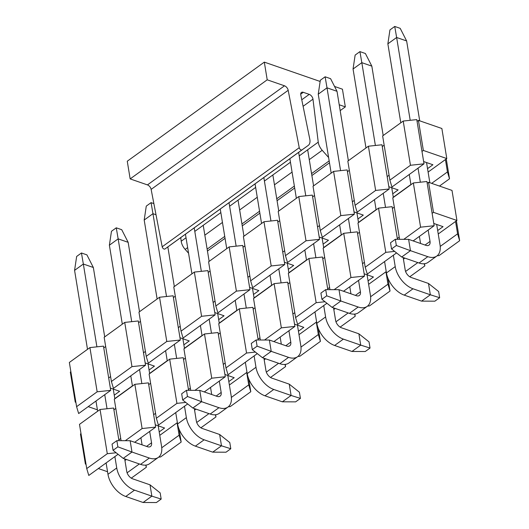 <?xml version="1.0" encoding="UTF-8"?>
<svg xmlns="http://www.w3.org/2000/svg" width="529" height="529" viewBox="0 0 529 529"><rect width="100%" height="100%" fill="white"/><g stroke="black" fill="none" stroke-linecap="round" stroke-linejoin="round"><path stroke-width="0.79" d="M110.72 390.356L97.157 391.804L76.593 406.682L78.656 413.546L110.72 390.356L103.479 346.138L89.917 347.586L97.157 391.804M76.593 406.682L69.352 362.458L89.917 347.586M114.251 395.176L119.633 391.288L110.349 388.074M145.158 362.901L154.442 366.121L149.066 370.009M124.732 322.419L131.972 366.637L145.535 365.182L113.464 388.372L111.401 381.508L104.16 337.29L124.732 322.419L138.294 320.964L138.578 322.736L140.483 321.361M149.628 373.441L167.23 360.712M132.164 386.276L132.422 385.886M103.77 347.903L105.674 346.528M145.535 365.182L138.578 322.736M145.409 351.428L143.504 352.803M180.343 340.015L148.272 363.205L146.209 356.341L138.968 312.117L159.54 297.245L173.102 295.797L180.343 340.015L166.78 341.463L146.209 356.341M179.966 337.733L189.25 340.947L183.874 344.835M201.78 335.935L202.045 335.545M184.436 348.274L201.754 335.75M159.54 297.245L166.78 341.463M180.217 326.261L178.313 327.636M175.291 296.187L173.393 297.562M181.024 331.167L183.08 338.031L215.151 314.841L201.589 316.296L181.024 331.167L173.776 286.949L194.348 272.078L207.91 270.623L208.201 272.395L210.106 271.02M219.244 323.1L236.853 310.371M214.781 312.56L224.058 315.78L218.682 319.668M215.025 301.087L213.127 302.462L215.151 314.841M194.348 272.078L201.589 316.296M213.127 302.462L208.201 272.395M249.966 289.674L217.895 312.864L215.832 306L208.591 261.782L229.156 246.904L242.718 245.456L249.966 289.674L236.403 291.122L215.832 306M249.589 287.392L258.873 290.606L253.497 294.494M271.403 285.594L271.661 285.204M254.059 297.933L271.37 285.409M229.156 246.904L236.403 291.122M249.833 275.92L247.936 277.295M244.914 245.846L243.009 247.222M250.64 280.826L252.703 287.69L284.774 264.5L271.212 265.955L250.64 280.826L243.4 236.608L263.971 221.737L277.533 220.282L277.824 222.054L279.722 220.679M288.867 272.759L306.47 260.03M284.397 262.225L293.681 265.439L288.305 269.327M284.648 250.746L282.744 252.121L284.774 264.5M263.971 221.737L271.212 265.955M282.744 252.121L277.824 222.054M319.582 239.333L287.512 262.523L285.448 255.659L278.208 211.441L298.779 196.563L312.341 195.115L319.582 239.333L306.02 240.781L285.448 255.659M319.212 237.052L328.489 240.265L323.113 244.153M341.02 235.26L341.284 234.863M323.675 247.592L340.993 235.068M298.779 196.563L306.02 240.781M319.456 225.579L317.552 226.954M314.53 195.505L312.632 196.881M320.263 230.485L322.326 237.349L354.39 214.166L340.828 215.614L320.263 230.485L313.023 186.268L333.587 171.396L347.15 169.941L347.441 171.713L349.345 170.338M358.49 222.418L376.093 209.689M354.02 211.884L363.304 215.098L357.921 218.986M354.265 200.405L352.367 201.78L354.39 214.166M333.587 171.396L340.828 215.614M352.367 201.78L347.441 171.713M389.205 188.992L357.135 212.182L355.071 205.318L347.831 161.1L368.402 146.222L381.964 144.774L389.205 188.992L375.643 190.44L355.071 205.318M388.828 186.711L398.112 189.924L392.736 193.812M410.643 184.919L410.901 184.522M393.298 197.251L410.61 184.733M368.402 146.222L375.643 190.44M389.079 175.238L387.175 176.613M384.153 145.164L382.249 146.54M428.106 172.084L445.425 159.56L447.448 171.938L449.511 178.802L446.264 158.951M389.88 180.144L391.943 187.008L424.013 163.825L410.451 165.273L389.88 180.144L382.639 135.927L403.21 121.055L416.773 119.6L417.064 121.372L418.432 120.381L423.359 150.448L446.793 158.568L441.867 128.501L418.432 120.381M423.636 161.543L432.92 164.757L427.544 168.645M449.511 178.802L439.473 186.063M447.448 171.938L431.664 183.358M423.359 150.448L421.983 151.439L424.013 163.825M403.21 121.055L410.451 165.273M421.983 151.439L417.064 121.372M111.401 381.508L131.972 366.637M110.594 376.602L108.696 377.971M75.786 401.769L75.257 402.152L70.331 372.085L70.86 371.702M75.257 402.152L75.885 402.371M88.204 406.636L97.409 409.83M114.819 398.615L132.131 386.091M445.425 159.56L446.793 158.568M188.562 253.219L185.157 249.397A10.494 6.209 -125.9 0 1 181.202 241.237L180.753 237.594M301.768 99.776L309.24 94.374L303.302 92.317A4.199 2.486 54.1 0 0 301.418 92.456A4.199 2.486 54.1 0 0 300.789 94.942L309.796 139.213A10.494 6.209 -125.9 0 1 308.209 145.435L171.158 244.53A10.494 6.209 -125.9 0 1 171.158 244.53A10.494 6.209 -125.9 0 1 171.145 244.543L164.969 248.967A2.096 1.243 -125.9 0 1 163.368 248.663A2.096 1.243 -125.9 0 1 162.185 246.792L151.135 189.395A4.199 2.486 54.1 0 0 147.452 184.899L130.16 178.908L127.264 161.219L264.315 62.124L267.211 79.813L130.16 178.908M309.24 94.374A4.199 2.486 -125.9 0 1 312.97 99.161L318.246 142.142A10.494 6.209 54.1 0 0 322.207 150.302L328.615 157.497M171.145 244.543L308.195 145.449A10.494 6.209 -125.9 0 1 308.195 145.449L302.013 149.872A2.096 1.243 -125.9 0 1 300.419 149.568A2.096 1.243 -125.9 0 1 299.235 147.69L288.186 90.3A4.199 2.486 54.1 0 0 284.503 85.804L267.211 79.813M340.18 110.607L345.331 106.878L342.435 89.189L334.546 86.458M320.144 81.466L264.315 62.124M345.331 106.878L339.221 104.762M400.797 122.801L387.863 43.834L389.946 29.922L394.74 26.45L400.208 28.348L406.636 40.958L419.715 120.824M387.863 43.834L396.638 37.493L394.74 26.45M410.193 120.308L396.638 37.493L406.636 40.958M426.546 162.548L429.852 182.73M436.683 224.455L440.029 244.894A20.148 11.929 54.1 0 1 436.835 256.023L428.067 262.364A20.148 11.929 -125.9 0 1 419.041 263.019L401.696 257.015L410.471 250.673L427.809 256.677A20.148 11.929 54.1 0 0 436.835 256.023M420.562 243.485L419.398 236.397M410.934 184.707L409.261 174.491M425.038 245.039L430.031 241.429L428.166 230.055M420.337 182.214L418.029 168.149M430.031 241.429A6.718 3.974 -125.9 0 1 428.966 245.139A6.718 3.974 -125.9 0 1 425.957 245.357L408.613 239.353L410.471 250.673L396.34 245.482L391.546 248.954L401.696 257.015M396.34 245.482L395.328 239.293L390.534 242.758L391.546 248.954M395.328 239.293L408.613 239.353M331.174 173.142L318.246 94.175L320.323 80.256L325.123 76.791L330.592 78.682L337.013 91.299L348.38 160.697M318.246 94.175L327.015 87.834L325.123 76.791M340.577 170.649L327.015 87.834L337.013 91.299M356.923 212.889L358.517 222.603M367.066 274.796L370.412 295.235A20.148 11.929 54.1 0 1 367.212 306.364L358.444 312.705A20.148 11.929 -125.9 0 1 349.418 313.36L332.08 307.356L340.848 301.014L358.193 307.018A20.148 11.929 54.1 0 0 367.212 306.364M350.939 293.826L349.775 286.738M341.311 235.048L339.638 224.832M355.422 295.38L360.414 291.77L358.55 280.396M350.714 232.555L348.413 218.49M360.414 291.77A6.718 3.974 -125.9 0 1 359.343 295.48A6.718 3.974 -125.9 0 1 356.341 295.698L338.996 289.694L340.848 301.014L326.724 295.823L321.923 299.295L332.08 307.356M326.724 295.823L325.705 289.634L320.911 293.099L321.923 299.295M325.705 289.634L338.996 289.694M272.852 174.967L278.757 211.038M287.307 263.23L288.9 272.944M297.443 325.137L300.789 345.576A20.148 11.929 54.1 0 1 297.596 356.705L288.821 363.046A20.148 11.929 -125.9 0 1 279.801 363.701L262.457 357.697L271.225 351.355L288.57 357.359A20.148 11.929 54.1 0 0 297.596 356.705M281.316 344.167L280.158 337.079M271.694 285.389L270.021 275.173M261.557 223.483L255.064 183.861M285.799 345.721L290.791 342.111L288.927 330.737M281.091 282.896L278.79 268.831M270.954 220.99L263.839 177.519M290.791 342.111A6.718 3.974 -125.9 0 1 289.727 345.821A6.718 3.974 -125.9 0 1 286.718 346.039L269.373 340.035L271.225 351.355L257.101 346.164L252.307 349.636L262.457 357.697M257.101 346.164L256.089 339.975L251.288 343.44L252.307 349.636M256.089 339.975L269.373 340.035M203.229 225.308L209.14 261.379M217.683 313.571L219.277 323.285M227.82 375.478L231.173 395.917A20.148 11.929 54.1 0 1 227.973 407.046L219.204 413.387A20.148 11.929 -125.9 0 1 210.178 414.042L192.834 408.038L201.609 401.696L218.953 407.7A20.148 11.929 54.1 0 0 227.973 407.046M211.699 394.508L210.535 387.42M202.071 335.73L200.398 325.514M191.934 273.824L185.448 234.202M216.176 396.062L221.168 392.452L219.31 381.078M211.474 333.237L209.173 319.172M201.337 271.331L194.216 227.86M221.168 392.452A6.718 3.974 -125.9 0 1 220.104 396.161A6.718 3.974 -125.9 0 1 217.095 396.38L199.757 390.376L201.609 401.696L187.484 396.505L182.684 399.977L192.834 408.038M187.484 396.505L186.466 390.316L181.672 393.781L182.684 399.977M186.466 390.316L199.757 390.376M122.311 324.165L109.384 245.198L111.467 231.279L116.261 227.814L121.73 229.705L128.157 242.322L139.517 311.72M109.384 245.198L118.152 238.857L116.261 227.814M131.714 321.672L118.152 238.857L128.157 242.322M148.067 363.912L149.654 373.626M158.204 425.819L161.55 446.258A20.148 11.929 54.1 0 1 158.356 457.387L149.581 463.728A20.148 11.929 -125.9 0 1 140.562 464.383L123.217 458.379L131.986 452.037L149.33 458.041A20.148 11.929 54.1 0 0 158.356 457.387M142.076 444.849L140.919 437.761M132.455 386.071L130.775 375.854M146.559 446.403L151.552 442.793L149.687 431.419M141.851 383.578L139.55 369.513M151.552 442.793A6.718 3.974 -125.9 0 1 150.487 446.502A6.718 3.974 -125.9 0 1 147.479 446.721L130.134 440.717L131.986 452.037L117.861 446.846L113.067 450.318L123.217 458.379M117.861 446.846L116.849 440.657L112.049 444.122L113.067 450.318M116.849 440.657L130.134 440.717M375.385 145.475L361.823 62.667L353.055 69.008L355.138 55.089L359.932 51.617L365.4 53.515L371.827 66.132L361.823 62.667L359.932 51.617M353.055 69.008L365.982 147.968M374.453 199.658L376.126 209.874M384.59 261.564L386.448 272.944L395.223 266.603L393.358 255.223M385.522 207.381L383.221 193.316M395.223 266.603A20.148 11.929 54.1 0 0 413.004 288.781L430.348 294.785L428.49 283.465L411.145 277.461A6.718 3.974 -125.9 0 1 405.221 270.068L403.164 257.524M393.325 197.436L391.738 187.716M383.188 135.53L371.827 66.132M421.573 301.127L434.858 301.186L439.659 297.721L430.348 294.785L421.573 301.127L404.229 295.122A20.148 11.929 -125.9 0 1 386.448 272.944M428.49 283.465L438.64 291.525L439.659 297.721M289.879 158.693L296.366 198.309M304.83 249.999L306.503 260.215M314.967 311.905L316.831 323.285L325.599 316.944L323.735 305.564M315.906 257.722L313.598 243.657M305.769 195.816L298.647 152.352M325.599 316.944A20.148 11.929 54.1 0 0 343.381 339.122L360.725 345.126L358.874 333.806L341.529 327.801A6.718 3.974 -125.9 0 1 335.604 320.409L333.548 307.865M323.708 247.777L322.115 238.057M313.571 185.871L307.66 149.793M351.957 351.468L365.241 351.527L370.036 348.062L360.725 345.126L351.957 351.468L334.612 345.463A20.148 11.929 -125.9 0 1 316.831 323.285M358.874 333.806L369.024 341.866L370.036 348.062M220.256 209.034L226.743 248.65M235.207 300.34L236.88 310.556M245.344 362.246L247.208 373.626L255.983 367.285L254.118 355.905M246.283 308.063L243.981 293.998M236.146 246.157L229.031 202.686M255.983 367.285A20.148 11.929 54.1 0 0 273.764 389.463L291.102 395.467L289.251 384.147L271.906 378.142A6.718 3.974 -125.9 0 1 265.981 370.75L263.925 358.206M254.085 298.118L252.498 288.398M243.948 236.212L238.043 200.134M282.334 401.809L295.618 401.868L300.419 398.403L291.102 395.467L282.334 401.809L264.989 395.804A20.148 11.929 -125.9 0 1 247.208 373.626M289.251 384.147L299.401 392.207L300.419 398.403M166.523 296.498L152.967 213.69L144.192 220.031L146.275 206.112L151.069 202.64L153.873 203.612M156.015 214.748L152.967 213.69L151.069 202.64M144.192 220.031L157.126 298.991M165.59 350.681L167.263 360.897M175.727 412.587L177.592 423.967L186.36 417.626L184.495 406.246M176.666 358.404L174.358 344.339M186.36 417.626A20.148 11.929 54.1 0 0 204.141 439.797L221.486 445.808L219.634 434.488L202.29 428.483A6.718 3.974 -125.9 0 1 196.358 421.091L194.308 408.547M184.469 348.459L182.875 338.739M174.332 286.553L167.838 246.911M212.711 452.15L226.002 452.209L230.796 448.744L221.486 445.808L212.711 452.15L195.373 446.145A20.148 11.929 -125.9 0 1 177.592 423.967M219.634 434.488L229.784 442.548L230.796 448.744M96.906 346.839L83.344 264.031L74.576 270.372L76.652 256.453L81.453 252.981L86.921 254.879L93.342 267.489L83.344 264.031L81.453 252.981M74.576 270.372L87.503 349.332M95.967 401.022L97.64 411.238M106.104 462.928L107.969 474.308L116.737 467.967L114.879 456.587M107.043 408.745L104.742 394.68M116.737 467.967A20.148 11.929 54.1 0 0 134.518 490.138L151.863 496.149L150.011 484.829L132.667 478.824A6.718 3.974 -125.9 0 1 126.742 471.432L124.685 458.888M114.846 398.8L113.252 389.079M104.709 336.894L93.342 267.489M143.095 502.49L156.379 502.55L161.173 499.078L151.863 496.149L143.095 502.49L125.75 496.486A20.148 11.929 -125.9 0 1 107.969 474.308M150.011 484.829L160.161 492.889L161.173 499.078M116.149 452.764L107.294 453.71L86.73 468.588L88.793 475.452L118.066 454.285M131.285 478.143L146.361 467.246L145.72 465.123M139.345 463.966L127.099 472.814M120.731 438.508L118.833 439.883L118.959 440.664M118.833 439.883L113.616 408.044L100.054 409.492L107.294 453.71M86.73 468.588L79.489 424.364L100.054 409.492M155.295 424.807L164.579 428.027L159.203 431.915M121.088 440.677L114.297 399.197L134.869 384.325L148.431 382.87L148.715 384.643L150.62 383.267M159.765 435.347L177.367 422.618M177.083 422.83L179.106 435.208L181.169 442.072L179.053 429.145M181.169 442.072L160.598 456.95L158.654 457.155M113.907 409.81L115.811 408.434M134.869 384.325L142.109 428.543L155.671 427.088L148.715 384.643M155.546 413.334L153.641 414.71M187.683 403.944L158.409 425.111L156.346 418.247L149.105 374.029L169.677 359.151L183.239 357.703L188.582 390.323M196.722 422.473L208.962 413.625M194.573 410.18L196.014 409.135M215.343 414.782L215.977 416.905L215.627 414.749M215.977 416.905L200.908 427.802M185.772 402.424L176.917 403.369L156.346 418.247M169.677 359.151L176.917 403.369M190.354 388.167L188.45 389.542M185.428 358.093L183.53 359.469M229.381 385.006L246.699 372.489L248.729 384.867L250.792 391.731L230.221 406.609L228.277 406.814M190.711 390.336L183.92 348.856L204.485 333.984L218.047 332.529L218.338 334.302L220.243 332.926M250.792 391.731L248.67 378.804M224.918 374.472L234.195 377.686L228.819 381.574M204.28 391.943L225.288 376.747L211.726 378.202L194.923 390.349M248.729 384.867L231.358 397.424M225.162 362.993L223.264 364.369L225.288 376.747M204.485 333.984L211.726 378.202M223.264 364.369L218.338 334.302M257.306 353.603L228.032 374.77L225.969 367.906L218.728 323.688L239.3 308.81L252.862 307.362L258.198 339.982M266.338 372.132L278.585 363.284M264.196 359.839L265.637 358.794M284.959 364.441L285.6 366.564L285.25 364.408M285.6 366.564L270.524 377.461M255.395 352.083L246.54 353.028L225.969 367.906M239.3 308.81L246.54 353.028M259.977 337.826L258.073 339.201M255.051 307.752L253.146 309.128M299.004 334.665L316.322 322.148L318.346 334.526L320.409 341.39L299.844 356.268L297.9 356.473M260.328 339.995L253.536 298.515L274.108 283.643L287.67 282.188L287.961 283.961L289.859 282.585M320.409 341.39L318.293 328.463M294.534 324.132L303.818 327.345L298.442 331.233M273.903 341.602L294.911 326.413L281.349 327.861L264.546 340.008M318.346 334.526L300.981 347.09M294.785 312.652L292.881 314.028L294.911 326.413M274.108 283.643L281.349 327.861M292.881 314.028L287.961 283.961M326.922 303.262L297.648 324.429L295.585 317.565L288.345 273.348L308.916 258.469L322.478 257.021L327.821 289.641M335.961 321.791L348.201 312.943M333.812 309.498L335.254 308.453M354.582 314.1L355.224 316.223L354.866 314.067M355.224 316.223L340.147 327.12M325.011 301.742L316.157 302.687L295.585 317.565M308.916 258.469L316.157 302.687M329.593 287.485L327.696 288.86M324.674 257.411L322.769 258.787M368.627 284.331L385.939 271.807L387.969 284.185L390.032 291.049L369.46 305.927L367.516 306.132M329.951 289.654L323.159 248.174L343.724 233.302L357.287 231.847L357.578 233.62L359.482 232.244M390.032 291.049L387.916 278.122M364.157 273.791L373.441 277.004L368.065 280.892M343.519 291.261L364.527 276.072L350.965 277.52L334.163 289.667M387.969 284.185L370.598 296.749M364.402 262.311L362.504 263.687L364.527 276.072M343.724 233.302L350.965 277.52M362.504 263.687L357.578 233.62M396.545 252.922L367.271 274.088L365.208 267.224L357.968 223.007L378.539 208.128L392.101 206.68L397.444 239.3M405.584 271.45L417.824 262.602M403.435 259.157L404.877 258.112M424.205 263.759L424.84 265.882L424.489 263.726M424.84 265.882L409.763 276.779M394.634 251.401L385.78 252.353L365.208 267.224M378.539 208.128L385.78 252.353M399.216 237.144L397.312 238.519M394.29 207.07L392.392 208.446M438.243 233.99L455.562 221.466L457.585 233.844L459.648 240.715L439.083 255.586L437.139 255.791M459.648 240.715L456.401 220.857M399.567 239.313L392.776 197.833L413.347 182.961L426.91 181.507L427.201 183.279L428.569 182.287L452.004 190.407L456.93 220.474L433.496 212.354L432.12 213.346L434.15 225.731L420.588 227.179L403.786 239.333M433.78 223.45L443.057 226.663L437.681 230.551M413.142 240.92L434.15 225.731M457.585 233.844L440.221 246.408M413.347 182.961L420.588 227.179M432.12 213.346L427.201 183.279M155.671 427.088L134.664 442.284M125.3 440.69L142.109 428.543M179.106 435.208L161.742 447.765M85.923 463.675L85.394 464.059L80.468 433.992L80.997 433.608M85.394 464.059L86.022 464.277M98.341 468.542L107.546 471.736M124.956 460.521L126.398 459.476M146.361 467.246L146.004 465.09M455.562 221.466L456.93 220.474M433.496 212.354L428.569 182.287M329.17 160.882L311.561 173.611M294.355 186.056L276.753 198.785M259.547 211.223L241.945 223.952M224.739 236.397L207.13 249.126M322.207 150.302L309.273 159.646M292.068 172.09L274.465 184.819M257.259 197.257L239.657 209.987M222.451 222.431L204.849 235.16M187.643 247.598L185.157 249.397M318.246 142.142L299.229 155.89M290.454 162.238L264.421 181.063M255.646 187.405L229.606 206.231M220.838 212.579L194.798 231.404M186.029 237.746L181.202 241.237M312.97 99.161L303.097 106.303M303.302 92.317L300.703 94.195M302.013 149.872L164.969 248.967M299.235 147.69L162.185 246.792M288.186 90.3L151.135 189.395M147.452 184.899L284.503 85.804M427.809 256.677L419.041 263.019M358.193 307.018L349.418 313.36M288.57 357.359L279.801 363.701M218.953 407.7L210.178 414.042M149.33 458.041L140.562 464.383M404.229 295.122L413.004 288.781M334.612 345.463L343.381 339.122M264.989 395.804L273.764 389.463M195.373 446.145L204.141 439.797M125.75 496.486L134.518 490.138M207.447 251.05L225.05 238.314M242.256 225.876L259.865 213.147M277.07 200.709L294.673 187.98M311.879 175.535L329.481 162.806"/></g></svg>
